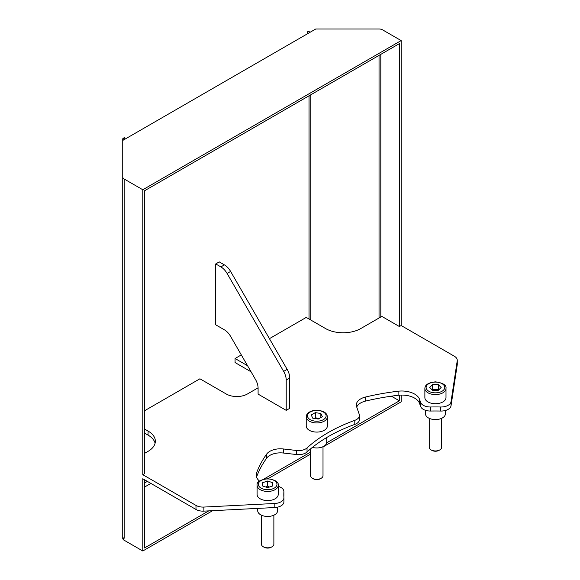 <?xml version="1.0" encoding="UTF-8"?>
<svg xmlns="http://www.w3.org/2000/svg" width="580" height="580" viewBox="0 0 580 580"><rect width="100%" height="100%" fill="white"/><g stroke="black" fill="none" stroke-linecap="round" stroke-linejoin="round"><path stroke-width="0.87" d="M401.157 395.074L401.157 401.831L323.009 446.955M310.583 454.125L267.982 478.725M212.628 510.683L142.796 551L123.612 539.929L123.612 537.899L124.185 538.226A4.974 2.871 -0 0 1 123.663 537.87L123.612 537.899M123.612 539.864A4.974 2.871 180 0 1 122.735 538.226L122.735 140.447L315.767 29L379.037 29A4.974 2.871 0 0 1 382.553 29.841L401.157 40.585L401.157 325.525L454.358 356.236A9.94 5.742 180 0 1 457.265 360.296A9.94 5.742 180 0 1 457.228 360.796L457.228 364.856A9.94 5.742 0 0 0 457.265 364.356L457.265 360.296M122.902 138.867L124.185 137.576L124.656 137.851L122.735 138.765L122.735 140.034L124.185 139.606L124.185 138.12M122.735 497.64L122.735 140.034M195.989 505.405L195.989 509.465A9.94 5.742 0 0 0 203.885 511.125L203.885 507.065A9.94 5.742 180 0 1 195.989 505.405L142.796 474.694L142.796 189.747L124.185 179.01A4.974 2.871 180 0 1 122.735 176.98M142.796 551L142.796 478.747L195.989 509.465M307.748 32.139L307.277 31.871L309.51 31.131L307.748 32.139A4.974 2.871 -120 0 0 307.277 33.901L307.277 31.871M399.402 395.161L399.402 400.816L391.362 396.176M142.796 474.694L144.55 473.679L144.55 190.762L399.402 43.623L399.402 326.54L381.828 316.39L360.738 328.57A24.853 14.348 0 0 1 325.583 328.57L306.247 317.405L269.432 338.662M142.796 189.747L401.157 40.585M401.157 325.525L399.402 326.54M251.06 371.795L235.067 362.565L235.067 358.505L241.309 354.902M235.067 358.505L247.544 365.712M258.086 387.832L247.37 394.016A14.913 8.613 0 0 1 226.28 394.016L199.919 378.798L144.55 410.763M144.55 453.379L148.067 451.349A24.853 14.348 0 0 0 155.346 441.206A24.853 14.348 0 0 0 148.067 431.056L144.55 429.026M203.885 507.065L274.833 503.476L274.833 507.536L203.885 511.125M278.219 486.359A9.94 5.742 180 0 1 283.888 491.543A9.94 5.742 180 0 1 283.888 491.724A151.619 87.536 -0 0 0 283.808 494.479A151.619 87.536 -0 0 0 283.903 497.56A9.94 5.742 180 0 1 283.91 497.763A9.94 5.742 180 0 1 274.833 503.476M259.507 481.081A18.132 10.469 180 0 1 256.215 475.063A18.132 10.469 180 0 1 256.592 472.925A182.693 105.473 180 0 1 266.648 454.111A14.913 8.613 180 0 1 283.337 448.963L296.677 450.493L296.677 454.553A9.94 5.742 0 0 0 307.037 451.979L307.037 447.92A9.94 5.742 180 0 1 296.677 450.493M457.228 364.856L451.022 405.819L451.022 401.759A9.94 5.742 180 0 1 440.771 406.993A151.619 87.536 -0 0 0 430.664 406.986A9.94 5.742 180 0 1 420.594 402.368L419.587 399.432A18.132 10.469 180 0 0 398.098 391.224A182.693 105.473 180 0 0 365.516 397.032A14.913 8.613 180 0 0 356.316 404.985A14.913 8.613 180 0 0 356.599 406.667L359.252 414.366A9.94 5.742 180 0 1 359.448 415.49A9.94 5.742 180 0 1 354.793 420.348A151.619 87.536 -0 0 0 307.037 447.92M451.022 401.759L457.228 360.796M445.998 388.477L445.998 397.612A10.563 6.097 180 0 1 435.435 403.709A10.563 6.097 180 0 1 424.872 397.612L424.872 388.477A10.563 6.097 -0 0 0 435.435 394.581A10.563 6.097 -0 0 0 445.998 388.477C446.593 385.149 443.091 382.945 435.486 381.858C428.497 382.561 424.959 384.772 424.872 388.477M278.219 485.344L278.219 494.479A10.563 6.097 180 0 1 267.656 500.576A10.563 6.097 180 0 1 257.092 494.479L257.092 485.344A10.563 6.097 0 0 0 267.656 491.441A10.563 6.097 0 0 0 278.219 485.344C278.835 482.016 275.312 479.805 267.656 478.717C259.992 479.805 256.476 482.016 257.092 485.344M327.359 416.853L327.359 425.981A10.563 6.097 180 0 1 324.263 430.295A10.563 6.097 180 0 1 312.75 431.622A10.563 6.097 180 0 1 306.233 425.981L306.233 416.853A10.563 6.097 -0 0 0 312.75 422.486A10.563 6.097 -0 0 0 324.263 421.16A10.563 6.097 -0 0 0 327.359 416.853C327.171 414.7 326.054 413.069 324.01 411.967C319.087 409.741 314.433 409.654 310.053 411.713C307.581 413.018 306.305 414.729 306.233 416.853M286.215 410.357L258.093 394.117L258.093 388.179A12.427 7.178 -120 0 0 255.519 379.516L230.608 336.378A12.427 7.178 -120 0 0 224.395 329.817L215.731 324.814L215.731 263.929L220.879 266.901A12.427 7.178 60 0 1 227.099 273.463L283.642 371.396A12.427 7.178 60 0 1 286.215 380.06L286.215 410.357L289.732 408.327L289.732 378.029A12.427 7.178 -120 0 0 287.158 369.366L230.608 271.433A12.427 7.178 -120 0 0 224.395 264.871L219.247 261.899L215.731 263.929M441.648 418.332L441.648 447.354A6.213 3.589 180 0 1 439.828 449.891A6.213 3.589 180 0 1 435.435 450.943A6.213 3.589 180 0 1 431.041 449.891A6.213 3.589 180 0 1 429.222 447.354L429.222 418.332M431.041 449.891L431.904 450.392A4.995 2.885 -0 0 0 438.966 450.392L439.828 449.891M432.564 384.591L438.306 384.591L441.17 387.462L438.306 390.333L432.564 390.333L429.693 387.462L432.564 384.591L432.288 390.064M438.574 390.064L438.306 389.666L432.564 389.666M438.306 389.666L438.306 384.591M273.869 515.192L273.869 544.221A6.213 3.589 180 0 1 272.049 546.759A6.213 3.589 180 0 1 263.262 546.759A6.213 3.589 180 0 1 261.442 544.221L261.442 515.192M263.262 546.759L264.125 547.252A4.995 2.885 0 0 0 271.186 547.252L272.049 546.759M262.682 485.989L262.682 482.676L267.656 481.016L272.622 482.676L272.622 485.989L267.656 487.642L262.682 485.989L262.682 482.676M267.656 481.016L267.656 486.091L265.829 487.033M272.622 485.989L272.622 482.676M269.482 487.033L267.656 486.091M323.009 446.701L323.009 475.723A6.213 3.589 180 0 1 321.189 478.261L321.189 478.261A6.213 3.589 180 0 1 312.402 478.261A6.213 3.589 180 0 1 310.583 475.723L310.583 448.869M312.402 478.261L313.265 478.761A4.995 2.885 -0 0 0 320.327 478.761L321.189 478.261M311.25 414.976L315.31 412.634L320.856 413.489L322.342 416.694L318.282 419.036L312.736 418.18L311.25 414.976M319.036 418.601L315.31 417.709L314.447 418.441M315.31 417.709L315.31 412.634M320.856 413.489L320.856 417.549M445.375 410.502L445.375 413.845A9.94 5.742 180 0 1 435.435 419.587A9.94 5.742 180 0 1 425.488 413.845L425.488 410.314M277.595 507.166L277.595 510.712A9.94 5.742 180 0 1 267.656 516.454A9.94 5.742 180 0 1 257.708 510.712L257.708 508.406M326.736 437.509L326.736 442.221A9.94 5.742 180 0 1 312.41 447.368M440.771 406.993L440.771 411.053A9.94 5.742 0 0 0 451.022 405.819M440.771 411.053A151.619 87.536 -0 0 0 430.664 411.039L430.664 406.986M420.594 402.368L420.594 406.428A9.94 5.742 0 0 0 430.664 411.039M420.594 406.428L419.587 403.491A18.132 10.469 0 0 0 398.098 395.284A182.693 105.473 0 0 0 365.516 401.092A14.913 8.613 0 0 0 356.729 407.029M354.793 420.348L354.793 424.408A9.94 5.742 0 0 0 359.448 419.543L359.448 415.49M354.793 424.408A151.619 87.536 -0 0 0 307.037 451.979M296.677 454.553L283.337 453.024A14.913 8.613 0 0 0 266.648 458.171A182.693 105.473 -0 0 0 256.592 476.985A18.132 10.469 0 0 0 256.556 477.093M283.888 491.724L283.888 495.784A9.94 5.742 0 0 0 283.888 495.603A9.94 5.742 0 0 0 283.888 495.421M283.888 495.784A151.619 87.536 -0 0 0 283.852 496.509M274.833 507.536A9.94 5.742 0 0 0 283.91 501.816A9.94 5.742 0 0 0 283.903 501.62M148.067 431.056L148.067 435.116A24.853 14.348 180 0 1 155.099 443.236M148.067 435.116L144.55 433.086M208.778 510.871L144.55 547.955L144.55 479.762M263.632 479.203L310.583 452.103M326.685 442.801L399.402 400.816M309.038 319.014L309.038 95.801M310.793 320.029L310.793 94.787M379.037 318L379.037 55.383M144.55 483.01L147.363 481.385M144.55 487.07L150.88 483.415M124.185 179.01L124.185 538.226M380.799 316.985L380.799 54.368M444.751 387.462A9.323 5.38 180 0 1 430.773 392.123A9.323 5.38 180 0 1 430.773 382.807A9.323 5.38 180 0 1 444.751 387.462M267.656 478.95A9.323 5.38 180 0 1 275.725 487.019A9.323 5.38 180 0 1 259.579 487.019A9.323 5.38 180 0 1 267.656 478.95M323.386 412.032A9.323 5.38 180 0 1 319.21 421.036A9.323 5.38 180 0 1 307.791 414.446A9.323 5.38 180 0 1 323.386 412.032M286.215 380.06L289.732 378.029M287.158 369.366L283.642 371.396M227.099 273.463L230.608 271.433M224.395 264.871L220.879 266.901M283.337 448.963L283.337 453.024M266.648 454.111L266.648 458.171M256.592 472.925L256.592 476.985M365.516 397.032L365.516 401.092M398.098 391.224L398.098 395.284M419.587 399.432L419.587 403.491M283.91 497.763L283.91 501.816M283.888 495.603L283.888 491.543"/></g></svg>
